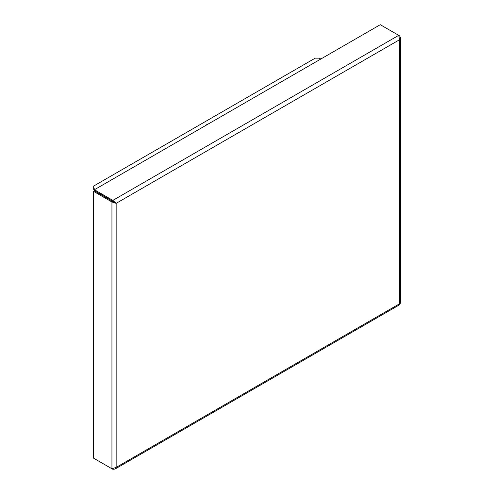 <?xml version="1.0" encoding="UTF-8"?>
<svg xmlns="http://www.w3.org/2000/svg" width="494" height="494" viewBox="0 0 494 494"><rect width="100%" height="100%" fill="white"/><g stroke="black" fill="none" stroke-linecap="round" stroke-linejoin="round"><path stroke-width="0.74" d="M400.498 37.779L400.498 303.205L399.627 303.736L399.603 304.755L114.941 469.102L116.152 467.398L111.94 468.769L93.502 458.123L93.502 191.326L94.323 190.851L116.152 203.343L112.86 200.379L112.86 201.33L94.416 190.684L94.416 189.733L112.86 200.379L398.707 35.346L399.627 39.681L400.498 37.779L399.627 35.877L399.195 36.124M112.86 468.806L112.86 469.3L114.941 469.102M112.86 469.3L94.416 458.654M112.762 201.496L111.94 201.972L116.152 203.343L116.152 467.398L399.627 303.736L399.627 39.681L116.152 203.343M111.94 468.769L111.94 201.972L93.502 191.326M115.33 202.867L112.86 201.33M399.627 35.877L380.269 24.7L94.416 189.733M95.194 189.282L93.687 188.412L93.687 189.363L94.416 189.782M93.687 188.412L93.687 186.04L315.191 58.156L319.303 58.156L320.81 59.027M208.653 123.784A3.149 1.815 -0 0 0 206.381 125.093"/></g></svg>
